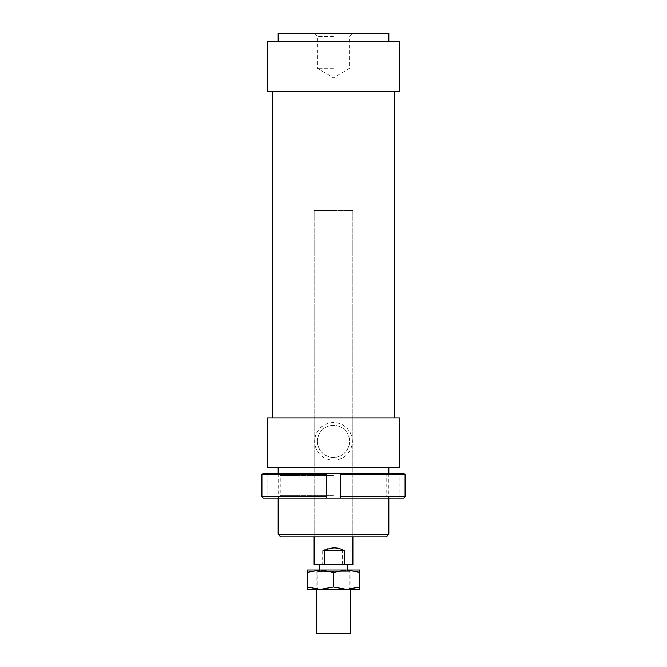 <?xml version="1.0" encoding="UTF-8"?>
<svg xmlns="http://www.w3.org/2000/svg" width="667" height="667" viewBox="0 0 667 667"><rect width="100%" height="100%" fill="white"/><g stroke="black" fill="none" stroke-linecap="round" stroke-linejoin="round"><path stroke-width="0.5" stroke-dasharray="3.33 2.5" d="M350.075 571.411L316.9 571.411L350.075 571.411L350.1 589.386M350.075 633.65L316.9 633.65M347.59 564.49L319.393 564.49L347.59 564.49M347.59 571.411L319.393 571.411L347.59 571.411L347.607 570.027M352.835 210.397L314.132 210.397L352.835 210.397M342.588 564.49L342.588 550.659C335.759 546.998 329.123 546.998 322.67 550.659L322.67 564.49L352.868 564.49M342.588 550.659L322.67 550.659M314.132 564.49L322.67 564.49M358.046 467.667L358.046 417.875L308.954 417.875L308.954 467.667L399.892 467.667M358.046 417.875L399.892 417.875M267.108 91.446L399.892 91.446M333.5 417.875L394.364 417.875L333.5 417.875M267.108 41.646L399.892 41.646M278.172 33.35L388.828 33.35M386.335 536.827L280.665 536.827M333.5 210.397L314.132 210.397L333.5 210.397M317.459 441.387A16.041 16.041 0 0 1 333.5 425.346A16.041 16.041 0 0 1 349.541 441.387A16.041 16.041 0 0 1 333.5 457.437A16.041 16.041 0 0 1 317.459 441.387A16.041 16.041 0 0 1 333.5 425.346A16.041 16.041 0 0 1 349.541 441.387A16.041 16.041 0 0 1 333.5 457.437A16.041 16.041 0 0 1 317.459 441.387M352.309 441.387A18.809 18.809 0 0 0 333.5 422.578A18.809 18.809 0 0 0 314.691 441.387A18.809 18.809 0 0 0 333.5 460.197A18.809 18.809 0 0 0 352.309 441.387M333.5 36.535L317.459 36.535L333.5 36.535M333.5 68.209L317.459 68.209L333.5 68.209M333.5 467.667L388.828 467.667L333.5 467.667M278.172 534.334L388.828 534.334M333.5 536.827L352.868 536.827L333.5 536.827M267.108 467.667L308.954 467.667M333.5 91.446L272.636 91.446L333.5 91.446M267.108 417.875L308.954 417.875M333.5 475.554L280.248 475.554L333.5 475.554M333.5 495.748L280.248 495.748L333.5 495.748M333.5 473.203L277.897 473.203L333.5 473.203M333.5 498.099L277.897 498.099L333.5 498.099M326.588 496.715L326.588 498.099L263.298 498.099L261.906 496.715L326.588 496.715L326.588 474.587L261.906 474.587L263.298 473.203L326.588 473.203L326.588 474.587M267.108 498.099L263.298 498.099L267.108 498.099L267.108 473.203L263.298 473.203L267.108 473.203L267.108 498.099M326.588 473.203L326.588 498.099L326.588 473.203L403.702 473.203L399.892 473.203L403.702 473.203L405.094 474.587L340.412 474.587L340.412 473.203L340.412 498.099L340.412 474.587M340.412 496.715L405.094 496.715L403.702 498.099L340.412 498.099L340.412 473.203M399.892 498.099L399.892 473.203L399.892 498.099M405.094 496.715L405.094 474.587M326.588 498.099L340.412 498.099M346.64 589.386L333.5 587.043L320.36 589.386L359.78 589.386L359.78 587.043L346.64 589.386M346.64 570.027L307.22 570.027L307.22 572.369L320.36 570.027L333.5 572.369L346.64 570.027L359.78 572.369L359.78 570.027L346.64 570.027M333.5 571.619L317.942 571.619L333.5 571.619M333.5 588.002L317.942 588.002L333.5 588.002M333.5 589.386L350.442 589.386L333.5 589.386M307.22 589.386L320.36 589.386L307.22 587.043L307.22 589.386M333.5 587.043L333.5 572.369M307.22 587.043L307.22 572.369M359.78 587.043L359.78 572.369M352.868 210.397L352.868 536.827L352.868 210.397M314.132 210.397L314.132 536.827L314.132 210.397M319.393 570.027L319.393 571.411M316.9 571.411L316.9 589.386M314.691 33.35L317.459 36.535L317.459 68.209L333.5 77.847L349.541 68.209L349.541 36.535L352.309 33.35M388.828 473.203L388.828 498.099M278.172 473.203L278.172 498.099M277.897 473.203L280.248 475.554L280.248 495.748L277.897 498.099M389.103 473.203L386.752 475.554L386.752 495.748L389.103 498.099M316.558 570.027L317.942 571.619L317.942 588.002L316.558 589.386M350.442 570.027L349.058 571.619L349.058 588.002L350.442 589.386"/><path stroke-width="1" d="M350.1 589.386L350.1 633.65L316.9 633.65L316.9 589.386M324.412 564.49L324.412 550.659C331.241 546.998 337.877 546.998 344.33 550.659L344.33 564.49L314.132 564.49L314.132 536.827M352.868 536.827L352.868 564.49L344.33 564.49M324.412 550.659L344.33 550.659M399.892 467.667L267.108 467.667L267.108 417.875L399.892 417.875L399.892 467.667M399.892 41.646L267.108 41.646L267.108 91.446L399.892 91.446L399.892 41.646M388.828 41.646L388.828 33.35L278.172 33.35L278.172 41.646M388.828 534.334L278.172 534.334L280.665 536.827L386.335 536.827L388.828 534.334L388.828 498.099M261.906 496.715L261.906 474.587L326.588 474.587L326.588 473.203L263.298 473.203L261.906 474.587L261.906 496.715L263.298 498.099L326.588 498.099L326.588 496.715L261.906 496.715M326.588 496.715L326.588 474.587M340.412 496.715L340.412 498.099L403.702 498.099L405.094 496.715L340.412 496.715L340.412 474.587L405.094 474.587L403.702 473.203L326.588 473.203M405.094 496.715L405.094 474.587M340.412 473.203L340.412 474.587M340.412 498.099L326.588 498.099M346.64 589.386L307.22 589.386L307.22 587.043L320.36 589.386L333.5 587.043L346.64 589.386L359.78 587.043L359.78 589.386L346.64 589.386M346.64 570.027L333.5 572.369L320.36 570.027L359.78 570.027L359.78 572.369L346.64 570.027M307.22 572.369L307.22 570.027L320.36 570.027L307.22 572.369L307.22 587.043M359.78 587.043L359.78 572.369M333.5 587.043L333.5 572.369M347.607 564.49L347.607 570.027M319.393 564.49L319.393 570.027M394.364 91.446L394.364 417.875M388.828 467.667L388.828 473.203M278.172 467.667L278.172 473.203M278.172 498.099L278.172 534.334M272.636 91.446L272.636 417.875"/></g></svg>
